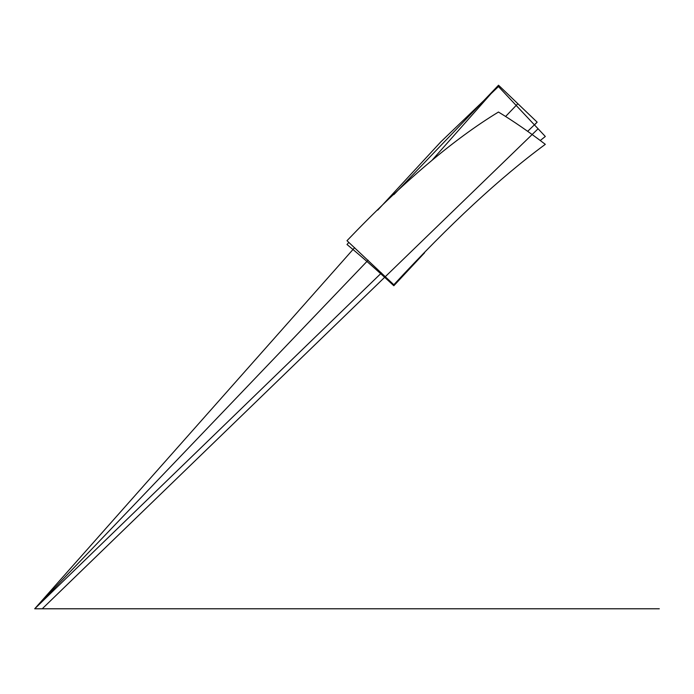 <?xml version="1.0" encoding="UTF-8"?>
<svg xmlns="http://www.w3.org/2000/svg" width="694" height="694" viewBox="0 0 694 694"><rect width="100%" height="100%" fill="white"/><g stroke="black" fill="none" stroke-linecap="round" stroke-linejoin="round"><path stroke-width="1.04" d="M424.615 252.755L393.819 285.746C377.406 270.469 361.791 256.719 346.991 244.505L348.874 242.397M377.744 210.108L440.803 141.871L498.457 86.559L545.311 136.475L540.244 140.518M346.991 240.697C402.72 182.427 453.208 139.546 498.457 112.038C513.291 121.042 528.906 131.808 545.311 144.335C500.053 177.647 449.565 224.457 393.828 284.757L346.991 240.697M381.483 272.916L34.7 608.785L354.625 247.654M432.275 159.993L498.526 85.215L393.897 194.598M527.674 131.34L537.147 122.161L498.526 85.215M368.115 260.215L34.7 608.785L659.3 608.785M505.605 116.471L517.837 103.692M538.05 128.815L42.239 608.785M534.441 124.989L537.147 122.161"/></g></svg>
